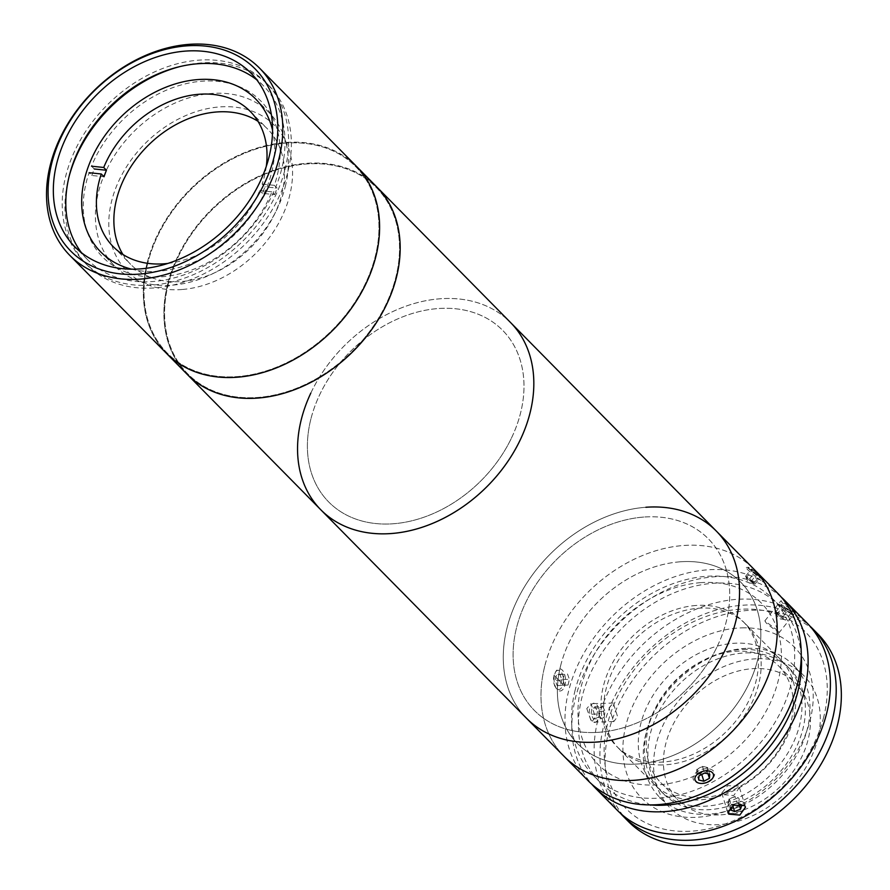 <?xml version="1.0" encoding="UTF-8"?>
<svg xmlns="http://www.w3.org/2000/svg" width="890" height="890" viewBox="0 0 890 890"><rect width="100%" height="100%" fill="white"/><g stroke="black" fill="none" stroke-linecap="round" stroke-linejoin="round"><path stroke-width="0.67" stroke-dasharray="4.45 3.34" d="M182.595 289.461A103.674 77.953 -44.6 0 0 290.763 190.616A103.674 77.953 -44.6 0 0 218.751 107A103.674 77.953 -44.6 0 0 110.583 205.846A103.674 77.953 -44.6 0 0 182.595 289.461M266.299 166.341A96.265 72.379 135.4 0 1 262.138 184.052L264.875 186.833A96.265 72.379 135.4 0 1 263.718 190.093A96.265 72.379 135.4 0 1 262.45 193.341L274.654 194.621L271.906 191.84A111.072 83.515 135.4 0 1 145.281 276.634A111.072 83.515 135.4 0 1 89.089 172.705L91.826 175.486L104.03 176.765M257.955 121.274A96.265 72.379 135.4 0 1 267.712 129.128A96.265 72.379 135.4 0 1 278.459 205.034A96.265 72.379 135.4 0 1 210.218 274.665A96.265 72.379 135.4 0 1 130.663 264.341A96.265 72.379 135.4 0 1 122.942 254.484M167.898 263.429A96.265 72.379 135.4 0 0 259.702 190.56L262.45 193.341M259.702 190.56L271.906 191.84M262.138 184.052L274.343 185.331A111.072 83.515 135.4 0 0 218.139 81.402A111.072 83.515 135.4 0 0 91.514 166.196L94.262 168.978A111.072 83.515 -44.6 0 0 91.826 175.486M274.343 185.331L277.079 188.113L264.875 186.833M274.654 194.621A111.072 83.515 -44.6 0 0 277.079 188.113M147.15 262.984A133.289 100.225 -44.6 0 0 166.597 353.475A133.289 100.225 -44.6 0 1 147.15 262.984A133.289 100.225 -44.6 0 1 238.954 155.083A133.289 100.225 -44.6 0 1 356.356 166.252A133.289 100.225 -44.6 0 0 238.954 155.083A133.289 100.225 -44.6 0 0 147.15 262.984M81.557 252.771A123.665 92.983 -44.6 0 0 87.387 259.491A123.665 92.983 -44.6 0 0 196.312 269.848A123.665 92.983 -44.6 0 0 281.485 169.745A123.665 92.983 -44.6 0 0 263.451 85.785A123.665 92.983 -44.6 0 0 256.81 79.866M147.785 262.973A132.543 99.669 -44.6 0 0 231.867 376.87A132.543 99.669 -44.6 0 0 375.168 256.754A132.543 99.669 -44.6 0 0 291.086 142.856A132.543 99.669 -44.6 0 0 147.785 262.973A132.543 99.669 -44.6 0 0 231.867 376.87A132.543 99.669 -44.6 0 0 375.168 256.754A132.543 99.669 -44.6 0 0 291.086 142.856A132.543 99.669 -44.6 0 0 147.785 262.973M310.799 393.135A133.289 100.225 -44.6 0 1 510.571 322.547A133.289 100.225 -44.6 0 0 393.169 311.389A133.289 100.225 -44.6 0 0 301.354 419.279A133.289 100.225 -44.6 0 0 320.801 509.77M167.72 283.832A133.289 100.225 -44.6 0 0 187.167 374.323A133.289 100.225 -44.6 0 1 167.72 283.832A133.289 100.225 -44.6 0 1 259.524 175.942A133.289 100.225 -44.6 0 1 376.926 187.1A133.289 100.225 -44.6 0 0 259.524 175.942A133.289 100.225 -44.6 0 0 167.72 283.832M168.355 283.821A132.543 99.669 -44.6 0 0 252.437 397.719A132.543 99.669 -44.6 0 0 395.739 277.602A132.543 99.669 -44.6 0 0 311.656 163.704A132.543 99.669 -44.6 0 0 168.355 283.821A132.543 99.669 -44.6 0 0 252.437 397.719A132.543 99.669 -44.6 0 0 395.739 277.602A132.543 99.669 -44.6 0 0 311.656 163.704A132.543 99.669 -44.6 0 0 168.355 283.821M310.888 419.023A122.186 91.87 -44.6 0 0 388.396 524.01A122.186 91.87 -44.6 0 0 520.483 413.294A122.186 91.87 -44.6 0 0 442.975 308.307A122.186 91.87 -44.6 0 0 310.888 419.023M284.978 169.645A127.737 96.053 -44.6 0 0 266.344 82.926A127.737 96.053 -44.6 0 0 153.837 72.235A127.737 96.053 -44.6 0 0 65.849 175.63A127.737 96.053 -44.6 0 0 84.494 262.35A127.737 96.053 -44.6 0 0 197.002 273.052A127.737 96.053 -44.6 0 0 284.978 169.645M69.22 176.042A127.737 96.053 -44.6 0 0 68.597 178.412A127.737 96.053 -44.6 0 0 87.231 265.131A127.737 96.053 -44.6 0 0 199.738 275.822A127.737 96.053 -44.6 0 0 287.726 172.426A127.737 96.053 -44.6 0 0 269.091 85.707A127.737 96.053 -44.6 0 0 180.247 66.494M131.664 269.192A108.858 81.847 -44.6 0 0 271.528 172.871A108.858 81.847 -44.6 0 0 272.551 130.196M285.245 186.767A108.858 81.847 -44.6 0 0 269.358 112.863A108.858 81.847 -44.6 0 0 173.483 103.752A108.858 81.847 -44.6 0 0 98.512 191.873A108.858 81.847 -44.6 0 0 114.387 265.765A108.858 81.847 -44.6 0 0 210.263 274.888A108.858 81.847 -44.6 0 0 285.245 186.767M696.225 781.153C690.295 776.069 707.072 767.002 712.044 772.598C718.141 778.183 701.365 787.283 696.225 781.153M777.994 593.597A133.289 100.225 -44.6 0 0 660.602 582.438A133.289 100.225 -44.6 0 0 568.788 690.328A133.289 100.225 -44.6 0 0 588.234 780.819M544.791 666.009A133.289 100.225 -44.6 0 0 564.238 756.5A133.289 100.225 -44.6 0 1 559.688 629.319A133.289 100.225 -44.6 0 1 683.565 545.492A133.289 100.225 -44.6 0 1 753.997 569.266A133.289 100.225 -44.6 0 0 636.595 558.108A133.289 100.225 -44.6 0 0 544.791 666.009M554.214 675.566L562.792 684.254L554.214 675.566M801.256 655.574A125.879 94.651 -44.6 0 0 779.584 605.745A125.879 94.651 -44.6 0 0 668.713 595.21A125.879 94.651 -44.6 0 0 581.993 697.115A125.879 94.651 -44.6 0 0 600.361 782.577A125.879 94.651 -44.6 0 0 649.889 804.905M575.14 690.162A125.879 94.651 -44.6 0 0 593.508 775.624A125.879 94.651 -44.6 0 0 704.379 786.159A125.879 94.651 -44.6 0 0 791.088 684.254A125.879 94.651 -44.6 0 0 772.731 598.792A125.879 94.651 -44.6 0 0 661.848 588.257A125.879 94.651 -44.6 0 0 575.14 690.162M807.141 623.134A133.289 100.225 -44.6 0 0 689.739 611.975A133.289 100.225 -44.6 0 0 597.935 719.877A133.289 100.225 -44.6 0 0 617.382 810.356M781.309 597.179A133.289 100.225 -44.6 0 0 664.641 590.726A133.289 100.225 -44.6 0 0 575.641 697.282A133.289 100.225 -44.6 0 0 591.772 784.19M586.788 708.573L591.538 722.168L595.365 717.262L591.038 703.667L586.788 708.573M793.991 610.484L781.019 600.694L782.31 602.686C787.672 607.77 800.099 616.058 793.991 610.484L795.46 612.276L779.306 632.423L777.816 630.665C783.979 636.172 771.574 627.895 766.134 622.866L764.855 620.842L777.816 630.665M738.5 786.048L727.653 785.67L721.757 793.112L722.68 794.592L733.705 795.56L739.434 787.583L738.5 786.048M823.662 717.273A125.879 94.651 135.4 0 1 687.569 831.349A125.879 94.651 135.4 0 1 607.714 723.169A125.879 94.651 135.4 0 1 743.806 609.094A125.879 94.651 135.4 0 1 823.662 717.273M609.016 707.973L613.31 703.056L617.593 716.661L613.822 721.556L609.016 707.973M560.667 665.575A114.777 86.308 -44.6 0 0 633.48 764.198A114.777 86.308 -44.6 0 0 757.568 660.191A114.777 86.308 -44.6 0 0 684.755 561.568A114.777 86.308 -44.6 0 0 560.667 665.575M761.417 577.477C756.467 571.836 744.073 563.57 749.736 569.678C755.098 574.751 767.536 583.05 761.417 577.477M747.644 648.298A94.04 70.711 135.4 0 1 793.58 665.264A94.04 70.711 135.4 0 1 795.727 756.834A94.04 70.711 135.4 0 1 705.625 814.328A94.04 70.711 135.4 0 1 659.69 797.362A94.04 70.711 135.4 0 1 657.543 705.803A94.04 70.711 135.4 0 1 747.644 648.298M757.924 658.722A94.04 70.711 135.4 0 1 803.859 675.688A94.04 70.711 135.4 0 1 806.017 767.258A94.04 70.711 135.4 0 1 715.916 824.752A94.04 70.711 135.4 0 1 669.981 807.786A94.04 70.711 135.4 0 1 667.823 716.227A94.04 70.711 135.4 0 1 757.924 658.722M718.397 814.951A82.937 62.367 135.4 0 1 677.88 799.988A82.937 62.367 135.4 0 1 675.988 719.242A82.937 62.367 135.4 0 1 755.443 668.535A82.937 62.367 135.4 0 1 795.96 683.487A82.937 62.367 135.4 0 1 797.852 764.243A82.937 62.367 135.4 0 1 718.397 814.951M701.253 797.573A82.937 62.367 135.4 0 1 660.736 782.61A82.937 62.367 135.4 0 1 658.845 701.865A82.937 62.367 135.4 0 1 738.299 651.157A82.937 62.367 135.4 0 1 778.817 666.12A82.937 62.367 135.4 0 1 780.708 746.866A82.937 62.367 135.4 0 1 701.253 797.573M697.182 800.021A88.855 66.817 135.4 0 1 653.783 783.99A88.855 66.817 135.4 0 1 651.747 697.471A88.855 66.817 135.4 0 1 736.887 643.147A88.855 66.817 135.4 0 1 780.285 659.178A88.855 66.817 135.4 0 1 782.321 745.698A88.855 66.817 135.4 0 1 697.182 800.021M662.56 764.933A88.855 66.817 135.4 0 1 619.151 748.902A88.855 66.817 135.4 0 1 617.115 662.383A88.855 66.817 135.4 0 1 702.255 608.048A88.855 66.817 135.4 0 1 745.664 624.079A88.855 66.817 135.4 0 1 747.689 710.598A88.855 66.817 135.4 0 1 662.56 764.933M620.363 813.226A133.289 100.225 135.4 0 1 621.52 684.165A133.289 100.225 135.4 0 1 747.834 604.966A133.289 100.225 135.4 0 1 809.967 626.148M628.329 821.459A133.289 100.225 135.4 0 1 625.281 691.675A133.289 100.225 135.4 0 1 752.973 610.184A133.289 100.225 135.4 0 1 818.088 634.225M743.05 649.4A88.855 66.817 135.4 0 1 786.46 665.431A88.855 66.817 135.4 0 1 788.495 751.95A88.855 66.817 135.4 0 1 703.356 806.284A88.855 66.817 135.4 0 1 659.946 790.253A88.855 66.817 135.4 0 1 657.921 703.734A88.855 66.817 135.4 0 1 743.05 649.4M746.488 652.871A88.855 66.817 135.4 0 1 789.886 668.902A88.855 66.817 135.4 0 1 791.922 755.421A88.855 66.817 135.4 0 1 706.782 809.755A88.855 66.817 135.4 0 1 663.384 793.724A88.855 66.817 135.4 0 1 661.348 707.205A88.855 66.817 135.4 0 1 746.488 652.871M742.049 627.851A107.367 80.734 135.4 0 1 810.156 720.11A107.367 80.734 135.4 0 1 694.078 817.409A107.367 80.734 135.4 0 1 625.97 725.15A107.367 80.734 135.4 0 1 742.049 627.851M597.435 711.477L596.556 717.574L593.363 718.931L591.06 714.192L591.939 708.095L595.132 706.738L597.435 711.477L605.055 711.277L604.177 717.373L596.556 717.574M604.177 717.373L600.984 718.72L593.363 718.931M600.984 718.72L598.681 713.98L591.06 714.192M598.681 713.98L599.571 707.884L591.939 708.095M599.571 707.884L602.752 706.527L595.132 706.738M597.713 719.954A9.623 4.94 -91.6 0 1 590.715 719.298A9.623 4.94 -91.6 0 1 590.782 705.714A9.623 4.94 -91.6 0 1 597.78 706.371A9.623 4.94 -91.6 0 1 597.713 719.954M602.752 706.527L605.055 711.277M729.8 799.075A5.551 3.415 162.6 0 0 730.234 803.948A5.551 3.415 162.6 0 0 737.843 802.235A5.551 3.415 162.6 0 0 737.41 797.362A5.551 3.415 162.6 0 0 729.8 799.075M739.167 803.915L737.176 803.136L735.084 796.45L729.177 798.831L727.909 803.036L732.548 804.86L738.466 802.48L738.911 803.926M732.548 804.86L732.793 805.628M737.176 803.136L731.269 805.517L730.879 806.807M729.177 798.831L731.269 805.517M727.909 803.036L730 809.722M742.883 810.089A9.623 5.919 162.6 0 0 742.138 801.634A9.623 5.919 162.6 0 0 728.932 804.605A9.623 5.919 162.6 0 0 729.689 813.048A9.623 5.919 162.6 0 0 742.883 810.089M777.059 613.989L775.646 612.075L777.37 613.132A5.551 0.556 38.7 0 1 779.284 614.456A5.551 0.556 38.7 0 1 783.545 617.983A5.551 0.556 38.7 0 1 784.713 619.607A5.551 0.556 38.7 0 1 783.667 619.084A5.551 0.556 38.7 0 1 781.743 617.771A5.551 0.556 38.7 0 1 779.495 616.002L777.059 613.989L782.588 607.091L781.175 605.178L784.624 607.292L790.921 613.243L782.588 607.091M790.921 613.243L785.392 620.141L783.667 619.084L781.943 618.027L787.472 611.13M781.943 618.027L779.495 616.002A5.551 0.556 38.7 0 1 776.347 613.032A5.551 0.556 38.7 0 1 776.191 612.776A5.551 0.556 38.7 0 1 777.37 613.132L779.095 614.189L784.624 607.292M775.646 612.075L781.175 605.178M788.184 612.086A9.623 0.979 38.7 0 1 778.828 603.876A9.623 0.979 38.7 0 1 783.912 606.335A9.623 0.979 38.7 0 1 793.268 614.556A9.623 0.979 38.7 0 1 788.184 612.086M561.401 687.926A9.623 4.94 -91.6 0 1 555.76 687.692A9.623 4.94 -91.6 0 1 555.338 672.284A9.623 4.94 -91.6 0 1 555.605 671.894A9.623 4.94 -91.6 0 1 562.513 674.587A9.623 4.94 -91.6 0 1 561.401 687.926M563.125 689.127A11.103 5.707 -91.6 0 1 556.606 688.86A11.103 5.707 -91.6 0 1 556.128 671.071A11.103 5.707 -91.6 0 1 556.439 670.626A11.103 5.707 -91.6 0 1 564.405 673.73A11.103 5.707 -91.6 0 1 563.125 689.127M561.779 679.515L560.433 685.244L557.151 685.645L555.226 680.305L556.573 674.576L559.855 674.175L561.779 679.515L569.4 679.304L568.054 685.033L560.433 685.244M568.054 685.033L557.151 685.645M564.772 685.433L562.847 680.094L555.226 680.305M562.847 680.094L564.193 674.364L556.573 674.576M564.193 674.364L559.855 674.175M567.475 673.964L569.4 679.304M708.006 773.833L707.339 771.663L704.68 773.043A5.551 3.415 162.6 0 0 706.638 771.497A5.551 3.415 162.6 0 0 707.506 769.605L707.672 767.558L709.764 774.244M707.672 767.558L702.455 766.323L699.685 767.759A5.551 3.415 162.6 0 0 697.604 769.361A5.551 3.415 162.6 0 0 696.736 771.252A5.551 3.415 162.6 0 0 699.173 773.922A5.551 3.415 162.6 0 0 703.445 773.588M712.901 778.138A11.103 6.831 162.6 0 0 709.753 769.005A11.103 6.831 162.6 0 0 694.823 773.855A11.103 6.831 162.6 0 0 698.806 783.156A11.103 6.831 162.6 0 0 712.089 778.995A11.103 6.831 162.6 0 0 712.901 778.138M707.339 771.663L707.506 769.605A5.551 3.415 162.6 0 0 705.069 766.935A5.551 3.415 162.6 0 0 699.685 767.759L696.903 769.194L698.995 775.88M702.455 766.323L704.546 773.01M696.903 769.194L696.57 773.299L698.661 779.996M696.57 773.299L701.654 774.511M746.287 577.61L745.609 576.253L747.589 577.554A5.551 0.556 38.7 0 1 749.658 579.045A5.551 0.556 38.7 0 1 751.883 580.847A5.551 0.556 38.7 0 1 754.553 583.517A5.551 0.556 38.7 0 1 754.442 583.718A5.551 0.556 38.7 0 1 752.907 582.883A5.551 0.556 38.7 0 1 750.837 581.404A5.551 0.556 38.7 0 1 748.612 579.59L746.287 577.61L751.816 570.712L751.138 569.355L755.098 571.97L760.416 577.298L751.816 570.712M756.8 575.363A9.623 0.979 38.7 0 1 748.379 567.264A9.623 0.979 38.7 0 1 754.753 571.28A9.623 0.979 38.7 0 1 763.308 579.234A9.623 0.979 38.7 0 1 756.8 575.363M756.033 576.842A11.103 1.124 38.7 0 1 746.298 567.475A11.103 1.124 38.7 0 1 753.663 572.125A11.103 1.124 38.7 0 1 763.542 581.303A11.103 1.124 38.7 0 1 756.033 576.842M749.569 578.867L754.887 584.196L748.612 579.59A5.551 0.556 38.7 0 1 745.942 576.931A5.551 0.556 38.7 0 1 745.931 576.887A5.551 0.556 38.7 0 1 747.589 577.554L749.569 578.867L755.098 571.97M750.926 581.582L756.467 574.684M745.609 576.253L751.138 569.355M754.208 582.839L759.737 575.941M754.887 584.196L760.416 577.298M645.851 507.267A133.289 100.225 -44.6 0 0 521.974 591.094A133.289 100.225 -44.6 0 0 526.524 718.274A133.289 100.225 -44.6 0 1 516.511 601.629A133.289 100.225 -44.6 0 1 716.283 531.041M680.171 561.801A114.777 86.308 -44.6 0 0 559.587 670.259A114.777 86.308 -44.6 0 0 638.063 763.965A114.777 86.308 -44.6 0 0 758.647 655.507A114.777 86.308 -44.6 0 0 680.171 561.801M643.815 517.057A122.186 91.87 -44.6 0 0 515.455 632.512A122.186 91.87 -44.6 0 0 598.992 732.27A122.186 91.87 -44.6 0 0 727.352 616.803A122.186 91.87 -44.6 0 0 643.815 517.057M700.741 582.65A114.777 86.308 -44.6 0 0 580.158 691.107A114.777 86.308 -44.6 0 0 658.633 784.824A114.777 86.308 -44.6 0 0 779.217 676.356A114.777 86.308 -44.6 0 0 700.741 582.65M695.991 605.478A88.855 66.817 -44.6 0 0 602.63 689.45A88.855 66.817 -44.6 0 0 663.384 761.996A88.855 66.817 -44.6 0 0 756.745 678.024A88.855 66.817 -44.6 0 0 695.991 605.478M511.839 437.268A122.186 91.87 -44.6 0 0 465.526 310.354A122.186 91.87 -44.6 0 0 319.543 395.049A122.186 91.87 -44.6 0 0 365.846 521.963A122.186 91.87 -44.6 0 0 511.839 437.268M717.551 645.762A122.186 91.87 -44.6 0 0 671.238 518.848A122.186 91.87 -44.6 0 0 525.256 603.553A122.186 91.87 -44.6 0 0 571.569 730.468A122.186 91.87 -44.6 0 0 717.551 645.762M250.235 111.406L267.712 129.128M113.186 246.63L130.663 264.341M263.451 85.785L250.969 73.147M87.387 259.491L74.916 246.853M269.091 85.707L266.344 82.926M269.358 112.863L255.641 98.968M114.387 265.765L100.67 251.87M87.231 265.131L84.494 262.35M600.361 782.577L593.508 775.624M764.855 620.842L781.019 600.694M721.757 793.112L727.875 812.67M613.31 703.056L591.038 703.667M613.822 721.556L591.538 722.168M739.434 787.583L745.553 807.152M779.584 605.745L772.731 598.792M793.58 665.264L803.859 675.688M660.736 782.61L677.88 799.988M619.151 748.902L653.783 783.99M745.664 624.079L780.285 659.178M778.817 666.12L795.96 683.487M659.69 797.362L669.981 807.786M786.46 665.431L789.886 668.902M659.946 790.253L663.384 793.724M776.191 612.776L778.528 618.595L784.713 619.607M555.76 687.692L556.606 688.86M555.338 672.284L556.128 671.071M711.344 779.718L712.089 778.995M699.84 783.311L698.806 783.156M745.931 576.887L748.256 582.705L754.442 583.718M748.379 567.264L746.298 567.475M763.308 579.234L763.542 581.303"/><path stroke-width="1.33" d="M266.299 166.341A96.265 72.379 135.4 0 0 250.235 111.406A96.265 72.379 135.4 0 0 103.718 167.476L106.455 170.257L94.262 168.978M122.942 254.484A96.265 72.379 135.4 0 1 119.927 188.435A96.265 72.379 135.4 0 1 257.955 121.274M167.898 263.429A96.265 72.379 135.4 0 1 113.186 246.63A96.265 72.379 135.4 0 1 101.293 173.984L104.03 176.765A96.265 72.379 135.4 0 1 105.187 173.506A96.265 72.379 135.4 0 1 106.455 170.257M89.089 172.705L101.293 173.984M103.718 167.476L91.514 166.196M51.787 163.037A129.584 97.444 -44.6 0 0 134.001 274.387A129.584 97.444 -44.6 0 0 274.098 156.963A129.584 97.444 -44.6 0 0 191.884 45.601A129.584 97.444 -44.6 0 0 51.787 163.037M278.982 158.609A133.289 100.225 135.4 0 1 187.178 266.511A133.289 100.225 135.4 0 1 69.776 255.352A133.289 100.225 135.4 0 1 50.33 164.861A133.289 100.225 135.4 0 1 142.144 56.96A133.289 100.225 135.4 0 1 259.535 68.118A133.289 100.225 135.4 0 1 278.982 158.609M310.799 393.135A133.289 100.225 -44.6 0 0 320.801 509.77L166.597 353.475A133.289 100.225 -44.6 0 0 283.988 364.633A133.289 100.225 -44.6 0 0 375.803 256.732A133.289 100.225 -44.6 0 0 356.356 166.252L259.535 68.118M269.014 157.096A123.665 92.983 -44.6 0 0 250.969 73.147A123.665 92.983 -44.6 0 0 142.055 62.789A123.665 92.983 -44.6 0 0 56.871 162.892A123.665 92.983 -44.6 0 0 74.916 246.853A123.665 92.983 -44.6 0 0 183.83 257.199A123.665 92.983 -44.6 0 0 269.014 157.096M256.81 79.866A123.665 92.983 -44.6 0 0 149.409 77.92A123.665 92.983 -44.6 0 0 69.342 175.541A123.665 92.983 -44.6 0 0 81.557 252.771M645.851 507.267A133.289 100.225 -44.6 0 1 716.283 531.041A133.289 100.225 -44.6 0 1 726.296 647.686A133.289 100.225 -44.6 0 1 526.524 718.274A133.289 100.225 -44.6 0 0 596.956 742.049A133.289 100.225 -44.6 0 0 720.833 658.222A133.289 100.225 -44.6 0 0 716.283 531.041L753.997 569.266A133.289 100.225 -44.6 0 1 758.547 696.447A133.289 100.225 -44.6 0 1 634.67 780.274A133.289 100.225 -44.6 0 1 564.238 756.5A133.289 100.225 -44.6 0 0 681.629 767.658A133.289 100.225 -44.6 0 0 773.443 659.757A133.289 100.225 -44.6 0 0 753.997 569.266L777.994 593.597A133.289 100.225 -44.6 0 1 797.44 684.087A133.289 100.225 -44.6 0 1 705.636 791.989A133.289 100.225 -44.6 0 1 588.234 780.819L320.801 509.77A133.289 100.225 -44.6 0 0 438.203 520.939A133.289 100.225 -44.6 0 0 530.017 413.038A133.289 100.225 -44.6 0 0 510.571 322.547L356.356 166.252A133.289 100.225 -44.6 0 1 375.803 256.732A133.289 100.225 -44.6 0 1 283.988 364.633A133.289 100.225 -44.6 0 1 166.597 353.475L69.776 255.352M187.167 374.323A133.289 100.225 -44.6 0 0 304.558 385.481A133.289 100.225 -44.6 0 0 396.373 277.591A133.289 100.225 -44.6 0 0 376.926 187.1A133.289 100.225 -44.6 0 1 396.373 277.591A133.289 100.225 -44.6 0 1 304.558 385.481A133.289 100.225 -44.6 0 1 187.167 374.323M180.247 66.494A127.737 96.053 -44.6 0 0 69.22 176.042M272.551 130.196A108.858 81.847 -44.6 0 0 255.641 98.968A108.858 81.847 -44.6 0 0 159.766 89.857A108.858 81.847 -44.6 0 0 84.795 177.967A108.858 81.847 -44.6 0 0 100.67 251.87A108.858 81.847 -44.6 0 0 131.664 269.192M649.889 804.905A125.879 94.651 -44.6 0 0 797.952 691.207A125.879 94.651 -44.6 0 0 801.256 655.574M728.799 814.161L727.875 812.67L733.749 805.183L744.619 805.617L745.553 807.152L739.812 815.073L728.799 814.161M591.772 784.19A133.289 100.225 -44.6 0 0 595.087 787.772L617.382 810.356A133.289 100.225 -44.6 0 0 734.773 821.526A133.289 100.225 -44.6 0 0 826.587 713.624A133.289 100.225 -44.6 0 0 807.141 623.134L784.858 600.55A133.289 100.225 -44.6 0 0 781.309 597.179M595.087 787.772A133.289 100.225 -44.6 0 0 712.49 798.931A133.289 100.225 -44.6 0 0 804.304 691.029A133.289 100.225 -44.6 0 0 784.858 600.55M809.967 626.148A133.289 100.225 135.4 0 1 812.948 629.019A133.289 100.225 135.4 0 1 815.997 758.792A133.289 100.225 135.4 0 1 688.293 840.282A133.289 100.225 135.4 0 1 623.178 816.241A133.289 100.225 135.4 0 1 620.363 813.226M812.948 629.019L818.088 634.225A133.289 100.225 135.4 0 1 821.136 764.009A133.289 100.225 135.4 0 1 693.432 845.5A133.289 100.225 135.4 0 1 628.329 821.459L623.178 816.241M732.793 805.628L734.639 811.547L740.558 809.166L741.826 804.961L739.167 803.915M738.911 803.926L740.558 809.166M730.879 806.807L730 809.722L734.639 811.547M701.654 774.511L704.557 773.098A5.551 3.415 162.6 0 0 704.68 773.043L704.557 773.098A5.551 3.415 162.6 0 1 703.445 773.588M712.044 778.973A9.623 5.919 162.6 0 0 709.319 771.063A9.623 5.919 162.6 0 0 696.381 775.268A9.623 5.919 162.6 0 0 699.84 783.311A9.623 5.919 162.6 0 0 711.344 779.718A9.623 5.919 162.6 0 0 712.044 778.973M703.868 781.231L709.43 778.35L709.764 774.244L704.546 773.01L698.995 775.88L698.661 779.996L703.868 781.231L701.776 774.534M708.006 773.833L709.43 778.35M320.801 509.77A133.289 100.225 -44.6 0 0 520.572 439.182A133.289 100.225 -44.6 0 0 510.571 322.547L716.283 531.041"/></g></svg>
